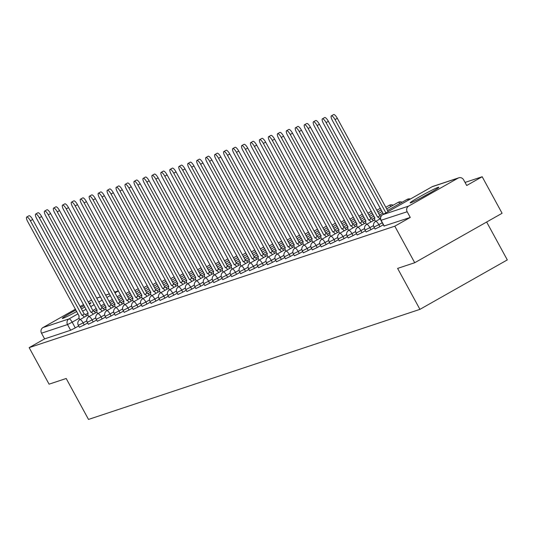<?xml version="1.0" encoding="UTF-8"?>
<svg xmlns="http://www.w3.org/2000/svg" width="534" height="534" viewBox="0 0 534 534"><rect width="100%" height="100%" fill="white"/><g stroke="black" fill="none" stroke-linecap="round" stroke-linejoin="round"><path stroke-width="0.8" d="M375.228 228.946L379.934 226.696L378.833 224.674L374.007 227.063L375.108 229.079M366.264 231.916L370.97 229.673L369.868 227.651L365.042 230.041L366.144 232.056M357.306 234.893L362.012 232.65L360.911 230.628L356.085 233.018L357.186 235.033M348.348 237.87L353.054 235.621L351.953 233.605L347.127 235.988L348.228 238.01M339.384 240.847L344.09 238.598L342.988 236.582L338.162 238.965L339.264 240.988M330.426 243.824L335.132 241.575L334.03 239.559L329.204 241.942L330.306 243.965M321.468 246.801L326.167 244.552L325.066 242.529L320.24 244.919L321.341 246.942M312.503 249.778L317.209 247.529L316.108 245.506L311.282 247.896L312.383 249.912M303.546 252.749L308.252 250.506L307.15 248.484L302.324 250.873L303.425 252.889M294.588 255.726L299.287 253.483L298.186 251.461L293.36 253.85L294.461 255.866M285.623 258.703L290.329 256.453L289.228 254.438L284.402 256.821L285.503 258.843M276.665 261.68L281.371 259.431L280.27 257.415L275.444 259.798L276.545 261.82M267.701 264.657L272.407 262.408L271.305 260.392L266.479 262.775L267.581 264.797M258.743 267.634L263.449 265.385L262.348 263.362L257.522 265.752L258.623 267.774M249.785 270.611L254.484 268.362L253.39 266.339L248.564 268.729L249.658 270.745M240.821 273.582L245.527 271.339L244.425 269.316L239.599 271.706L240.701 273.722M231.863 276.559L236.569 274.316L235.467 272.293L230.641 274.683L231.743 276.699M222.905 279.536L227.604 277.286L226.503 275.27L221.677 277.653L222.778 279.676M213.94 282.513L218.646 280.263L217.545 278.247L212.719 280.63L213.82 282.653M204.983 285.49L209.688 283.24L208.587 281.224L203.761 283.607L204.862 285.63M196.018 288.467L200.724 286.217L199.623 284.195L194.797 286.584L195.898 288.607M187.06 291.444L191.766 289.194L190.665 287.172L185.839 289.562L186.94 291.577M178.102 294.414L182.802 292.171L181.707 290.149L176.881 292.539L177.982 294.554M169.138 297.391L173.844 295.148L172.742 293.126L167.916 295.516L169.018 297.531M160.18 300.368L164.886 298.119L163.784 296.103L158.958 298.486L160.06 300.508M151.222 303.345L155.921 301.096L154.82 299.08L149.994 301.463L151.095 303.486M142.258 306.322L146.963 304.073L145.862 302.057L141.036 304.44L142.137 306.463M133.3 309.299L138.006 307.05L136.904 305.027L132.078 307.417L133.18 309.433M124.335 312.277L129.041 310.027L127.94 308.005L123.114 310.394L124.215 312.41M115.377 315.247L120.083 313.004L118.982 310.982L114.156 313.371L115.257 315.387M106.42 318.224L111.125 315.981L110.024 313.959L105.198 316.342L106.299 318.364M97.455 321.201L102.161 318.952L101.059 316.936L96.233 319.319L97.335 321.341M88.497 324.178L93.203 321.929L92.102 319.913L87.276 322.296L88.377 324.318M79.539 327.155L84.239 324.906L83.137 322.89L78.311 325.273L79.412 327.295M89.385 304.126A16.334 0.874 -28.6 0 0 90.98 302.771A16.334 0.874 -28.6 0 0 90.266 302.878A16.334 0.874 -28.6 0 0 88.978 303.379M84.132 305.668A16.334 0.874 -28.6 0 0 80.621 307.471M75.908 309.994A16.334 0.874 -28.6 0 0 62.298 318.411A16.334 0.874 -28.6 0 0 63.005 318.304A16.334 0.874 -28.6 0 0 76.742 311.529M438.114 187.341A16.334 0.874 -28.6 0 0 422.007 195.424A16.334 0.874 -28.6 0 0 410.139 202.88A16.334 0.874 -28.6 0 0 410.853 202.773A16.334 0.874 -28.6 0 0 426.953 194.696A16.334 0.874 -28.6 0 0 438.821 187.24A16.334 0.874 -28.6 0 0 438.114 187.341M414.724 262.728L397.61 268.408L419.931 309.353L88.51 419.43L66.189 378.486L49.075 384.173L29.156 347.634L394.806 226.189L414.724 262.728L502.094 213.273L482.175 176.741L465.041 182.428M486.648 222.017L507.3 259.904L419.931 309.353M81.422 308.932A16.334 0.874 -28.6 0 0 84.833 306.957M482.175 176.741L466.709 185.492L463.605 179.798A4.185 4.012 71.6 0 0 458.112 178.109L408.657 206.097A4.185 4.012 71.6 0 0 407.168 211.744L381.089 220.275M394.806 226.189L410.266 217.438L407.168 211.744M78.685 325.954L75.281 327.883L72.177 322.189L67.531 324.552L41.512 333.189A4.185 4.012 -108.4 0 1 43.007 327.542L75.461 309.173M80.113 306.543L83.544 304.6M88.203 301.964L91.634 300.021M41.512 333.189L44.616 338.883L29.156 347.634M383.339 224.767L379.934 226.696M374.374 227.744L370.97 229.673M365.416 230.721L362.012 232.65M356.458 233.698L353.054 235.621M347.494 236.675L344.09 238.598M338.536 239.646L335.132 241.575M329.578 242.623L326.167 244.552M320.614 245.6L317.209 247.529M311.656 248.577L308.252 250.506M302.691 251.554L299.287 253.483M293.733 254.531L290.329 256.453M284.776 257.508L281.371 259.431M275.811 260.479L272.407 262.408M266.853 263.456L263.449 265.385M257.895 266.433L254.484 268.362M248.931 269.41L245.527 271.339M239.973 272.387L236.569 274.316M231.008 275.364L227.604 277.286M222.051 278.341L218.646 280.263M213.093 281.311L209.688 283.24M204.128 284.288L200.724 286.217M195.17 287.265L191.766 289.194M186.212 290.242L182.802 292.171M177.248 293.219L173.844 295.148M168.29 296.196L164.886 298.119M159.332 299.173L155.921 301.096M150.368 302.144L146.963 304.073M141.41 305.121L138.006 307.05M132.445 308.098L129.041 310.027M123.487 311.075L120.083 313.004M114.53 314.052L111.125 315.981M105.565 317.029L102.161 318.952M96.607 320.006L93.203 321.929M87.649 322.977L84.239 324.906M410.266 217.438L384.186 225.969M44.616 338.883L70.635 330.239L75.281 327.883M84.279 317.163A4.185 1.188 -119.5 0 0 82.029 315.32L84.305 314.032A4.185 1.188 60.5 0 1 86.548 315.874M81.942 315.347L30.391 220.796A4.819 1.368 -119.5 0 0 26.7 217.044L28.97 215.756A4.819 1.368 60.5 0 1 32.667 219.507L84.218 314.065M26.7 217.044A4.819 1.368 -119.5 0 0 27.755 221.67L79.219 316.255A4.185 1.188 -119.5 0 0 79.159 316.282A4.185 1.188 -119.5 0 0 79.766 319.719M93.236 314.186A4.185 1.188 -119.5 0 0 90.994 312.343L93.263 311.055A4.185 1.188 60.5 0 1 95.513 312.897M90.907 312.37L39.356 217.819A4.819 1.368 -119.5 0 0 35.658 214.067L37.934 212.779A4.819 1.368 60.5 0 1 41.625 216.53L93.176 311.088M35.658 214.067A4.819 1.368 -119.5 0 0 36.712 218.7L88.177 313.278A4.185 1.188 -119.5 0 0 88.117 313.304A4.185 1.188 -119.5 0 0 88.724 316.742M102.201 311.209A4.185 1.188 -119.5 0 0 99.951 309.366L102.221 308.085A4.185 1.188 60.5 0 1 104.47 309.927M99.865 309.393L48.314 214.842A4.819 1.368 -119.5 0 0 44.622 211.09L46.892 209.802A4.819 1.368 60.5 0 1 50.583 213.56L102.141 308.111M44.622 211.09A4.819 1.368 -119.5 0 0 45.67 215.723L97.135 310.301A4.185 1.188 -119.5 0 0 97.075 310.327A4.185 1.188 -119.5 0 0 97.689 313.765M76.709 311.469A16.227 0.868 -28.6 0 0 73.025 313.511M428.895 193.608A16.227 0.868 -28.6 0 0 428.195 193.976A16.227 0.868 -28.6 0 0 420.872 197.981M111.159 308.231A4.185 1.188 -119.5 0 0 108.909 306.389L111.185 305.108A4.185 1.188 60.5 0 1 113.428 306.95M108.829 306.423L57.271 211.864A4.819 1.368 -119.5 0 0 53.58 208.113L55.85 206.832A4.819 1.368 60.5 0 1 59.548 210.583L111.099 305.134M53.58 208.113A4.819 1.368 -119.5 0 0 54.635 212.746L106.099 307.324A4.185 1.188 -119.5 0 0 106.039 307.35A4.185 1.188 -119.5 0 0 106.646 310.795M120.117 305.254A4.185 1.188 -119.5 0 0 117.874 303.412L120.143 302.131A4.185 1.188 60.5 0 1 122.393 303.973M117.787 303.445L66.236 208.894A4.819 1.368 -119.5 0 0 62.538 205.136L64.814 203.854A4.819 1.368 60.5 0 1 68.506 207.606L120.057 302.157M62.538 205.136A4.819 1.368 -119.5 0 0 63.593 209.769L115.057 304.347A4.185 1.188 -119.5 0 0 114.997 304.38A4.185 1.188 -119.5 0 0 115.611 307.818M129.081 302.284A4.185 1.188 -119.5 0 0 126.832 300.442L129.108 299.153A4.185 1.188 60.5 0 1 131.351 300.996M126.745 300.468L75.194 205.917A4.819 1.368 -119.5 0 0 71.503 202.159L73.772 200.877A4.819 1.368 60.5 0 1 77.47 204.629L129.021 299.18M71.503 202.159A4.819 1.368 -119.5 0 0 72.551 206.792L124.022 301.376A4.185 1.188 -119.5 0 0 123.955 301.403A4.185 1.188 -119.5 0 0 124.569 304.841M138.039 299.307A4.185 1.188 -119.5 0 0 135.796 297.465L138.066 296.176A4.185 1.188 60.5 0 1 140.308 298.019M135.709 297.491L84.158 202.94A4.819 1.368 -119.5 0 0 80.46 199.189L82.737 197.9A4.819 1.368 60.5 0 1 86.428 201.652L137.979 296.203M80.46 199.189A4.819 1.368 -119.5 0 0 81.515 203.814L132.979 298.399A4.185 1.188 -119.5 0 0 132.919 298.426A4.185 1.188 -119.5 0 0 133.527 301.864M146.997 296.33A4.185 1.188 -119.5 0 0 144.754 294.488L147.024 293.199A4.185 1.188 60.5 0 1 149.273 295.042M144.667 294.514L93.116 199.963A4.819 1.368 -119.5 0 0 89.425 196.212L91.694 194.923A4.819 1.368 60.5 0 1 95.386 198.675L146.937 293.233M89.425 196.212A4.819 1.368 -119.5 0 0 90.473 200.837L141.937 295.422A4.185 1.188 -119.5 0 0 141.877 295.449A4.185 1.188 -119.5 0 0 142.491 298.886M155.961 293.353A4.185 1.188 -119.5 0 0 153.712 291.511L155.988 290.222A4.185 1.188 60.5 0 1 158.231 292.065M153.625 291.537L102.074 196.986A4.819 1.368 -119.5 0 0 98.383 193.235L100.652 191.946A4.819 1.368 60.5 0 1 104.35 195.704L155.901 290.256M98.383 193.235A4.819 1.368 -119.5 0 0 99.431 197.867L150.902 292.445A4.185 1.188 -119.5 0 0 150.842 292.472A4.185 1.188 -119.5 0 0 151.449 295.909M164.919 290.376A4.185 1.188 -119.5 0 0 162.676 288.534L164.946 287.252A4.185 1.188 60.5 0 1 167.195 289.094M162.59 288.56L111.039 194.009A4.819 1.368 -119.5 0 0 107.341 190.258L109.617 188.969A4.819 1.368 60.5 0 1 113.308 192.727L164.859 287.279M107.341 190.258A4.819 1.368 -119.5 0 0 108.395 194.89L159.86 289.468A4.185 1.188 -119.5 0 0 159.799 289.495A4.185 1.188 -119.5 0 0 160.407 292.932M173.884 287.399A4.185 1.188 -119.5 0 0 171.634 285.557L173.904 284.275A4.185 1.188 60.5 0 1 176.153 286.117M171.547 285.59L119.996 191.032A4.819 1.368 -119.5 0 0 116.305 187.28L118.575 185.999A4.819 1.368 60.5 0 1 122.266 189.75L173.817 284.302M116.305 187.28A4.819 1.368 -119.5 0 0 117.353 191.913L168.817 286.491A4.185 1.188 -119.5 0 0 168.757 286.518A4.185 1.188 -119.5 0 0 169.371 289.962M182.842 284.422A4.185 1.188 -119.5 0 0 180.592 282.579L182.868 281.298A4.185 1.188 60.5 0 1 185.111 283.14M180.512 282.613L128.954 188.061A4.819 1.368 -119.5 0 0 125.263 184.303L127.533 183.022A4.819 1.368 60.5 0 1 131.231 186.773L182.782 281.325M125.263 184.303A4.819 1.368 -119.5 0 0 126.318 188.936L177.782 283.521A4.185 1.188 -119.5 0 0 177.722 283.547A4.185 1.188 -119.5 0 0 178.329 286.985M191.799 281.451A4.185 1.188 -119.5 0 0 189.557 279.609L191.826 278.321A4.185 1.188 60.5 0 1 194.076 280.163M189.47 279.636L137.919 185.084A4.819 1.368 -119.5 0 0 134.221 181.326L136.497 180.045A4.819 1.368 60.5 0 1 140.188 183.796L191.739 278.347M134.221 181.326A4.819 1.368 -119.5 0 0 135.276 185.959L186.74 280.544A4.185 1.188 -119.5 0 0 186.68 280.57A4.185 1.188 -119.5 0 0 187.294 284.008M200.764 278.474A4.185 1.188 -119.5 0 0 198.514 276.632L200.784 275.344A4.185 1.188 60.5 0 1 203.033 277.186M198.428 276.659L146.877 182.107A4.819 1.368 -119.5 0 0 143.185 178.356L145.455 177.068A4.819 1.368 60.5 0 1 149.146 180.819L200.704 275.37M143.185 178.356A4.819 1.368 -119.5 0 0 144.233 182.982L195.704 277.567A4.185 1.188 -119.5 0 0 195.638 277.593A4.185 1.188 -119.5 0 0 196.252 281.031M209.722 275.497A4.185 1.188 -119.5 0 0 207.479 273.655L209.749 272.367A4.185 1.188 60.5 0 1 211.991 274.209M207.392 273.682L155.841 179.13A4.819 1.368 -119.5 0 0 152.143 175.379L154.419 174.091A4.819 1.368 60.5 0 1 158.111 177.842L209.662 272.4M152.143 175.379A4.819 1.368 -119.5 0 0 153.198 180.005L204.662 274.589A4.185 1.188 -119.5 0 0 204.602 274.616A4.185 1.188 -119.5 0 0 205.21 278.054M218.68 272.52A4.185 1.188 -119.5 0 0 216.437 270.678L218.706 269.39A4.185 1.188 60.5 0 1 220.956 271.232M216.35 270.705L164.799 176.153A4.819 1.368 -119.5 0 0 161.108 172.402L163.377 171.114A4.819 1.368 60.5 0 1 167.069 174.872L218.62 269.423M161.108 172.402A4.819 1.368 -119.5 0 0 162.156 177.034L213.62 271.612A4.185 1.188 -119.5 0 0 213.56 271.639A4.185 1.188 -119.5 0 0 214.174 275.077M227.644 269.543A4.185 1.188 -119.5 0 0 225.395 267.701L227.671 266.419A4.185 1.188 60.5 0 1 229.914 268.262M225.308 267.728L173.757 173.176A4.819 1.368 -119.5 0 0 170.066 169.425L172.335 168.137A4.819 1.368 60.5 0 1 176.033 171.895L227.584 266.446M170.066 169.425A4.819 1.368 -119.5 0 0 171.114 174.057L222.585 268.635A4.185 1.188 -119.5 0 0 222.524 268.662A4.185 1.188 -119.5 0 0 223.132 272.1M236.602 266.566A4.185 1.188 -119.5 0 0 234.359 264.724L236.629 263.442A4.185 1.188 60.5 0 1 238.872 265.285M234.272 264.757L182.721 170.199A4.819 1.368 -119.5 0 0 179.023 166.448L181.3 165.166A4.819 1.368 60.5 0 1 184.991 168.918L236.542 263.469M179.023 166.448A4.819 1.368 -119.5 0 0 180.078 171.08L231.542 265.658A4.185 1.188 -119.5 0 0 231.482 265.685A4.185 1.188 -119.5 0 0 232.09 269.129M245.567 263.589A4.185 1.188 -119.5 0 0 243.317 261.747L245.587 260.465A4.185 1.188 60.5 0 1 247.836 262.307M243.23 261.78L191.679 167.229A4.819 1.368 -119.5 0 0 187.988 163.471L190.258 162.189A4.819 1.368 60.5 0 1 193.949 165.94L245.5 260.492M187.988 163.471A4.819 1.368 -119.5 0 0 189.036 168.103L240.5 262.688A4.185 1.188 -119.5 0 0 240.44 262.715A4.185 1.188 -119.5 0 0 241.054 266.152M254.524 260.619A4.185 1.188 -119.5 0 0 252.275 258.776L254.551 257.488A4.185 1.188 60.5 0 1 256.794 259.33M252.188 258.803L200.637 164.252A4.819 1.368 -119.5 0 0 196.946 160.494L199.215 159.212A4.819 1.368 60.5 0 1 202.913 162.963L254.464 257.515M196.946 160.494A4.819 1.368 -119.5 0 0 198.001 165.126L249.465 259.711A4.185 1.188 -119.5 0 0 249.405 259.738A4.185 1.188 -119.5 0 0 250.012 263.175M263.482 257.642A4.185 1.188 -119.5 0 0 261.239 255.799L263.509 254.511A4.185 1.188 60.5 0 1 265.758 256.353M261.153 255.826L209.602 161.275A4.819 1.368 -119.5 0 0 205.904 157.523L208.18 156.235A4.819 1.368 60.5 0 1 211.871 159.986L263.422 254.538M205.904 157.523A4.819 1.368 -119.5 0 0 206.958 162.149L258.423 256.734A4.185 1.188 -119.5 0 0 258.363 256.761A4.185 1.188 -119.5 0 0 258.977 260.198M272.447 254.665A4.185 1.188 -119.5 0 0 270.197 252.822L272.467 251.534A4.185 1.188 60.5 0 1 274.716 253.376M270.111 252.849L218.56 158.298A4.819 1.368 -119.5 0 0 214.868 154.546L217.138 153.258A4.819 1.368 60.5 0 1 220.829 157.009L272.387 251.567M214.868 154.546A4.819 1.368 -119.5 0 0 215.916 159.172L267.38 253.757A4.185 1.188 -119.5 0 0 267.32 253.783A4.185 1.188 -119.5 0 0 267.934 257.221M281.405 251.688A4.185 1.188 -119.5 0 0 279.162 249.845L281.431 248.557A4.185 1.188 60.5 0 1 283.674 250.399M279.075 249.872L227.517 155.321A4.819 1.368 -119.5 0 0 223.826 151.569L226.096 150.281A4.819 1.368 60.5 0 1 229.794 154.039L281.345 248.59M223.826 151.569A4.819 1.368 -119.5 0 0 224.881 156.202L276.345 250.78A4.185 1.188 -119.5 0 0 276.285 250.806A4.185 1.188 -119.5 0 0 276.892 254.244M290.363 248.71A4.185 1.188 -119.5 0 0 288.12 246.868L290.389 245.587A4.185 1.188 60.5 0 1 292.639 247.429M288.033 246.895L236.482 152.344A4.819 1.368 -119.5 0 0 232.791 148.592L235.06 147.304A4.819 1.368 60.5 0 1 238.751 151.062L290.302 245.613M232.791 148.592A4.819 1.368 -119.5 0 0 233.839 153.225L285.303 247.803A4.185 1.188 -119.5 0 0 285.243 247.829A4.185 1.188 -119.5 0 0 285.857 251.267M299.327 245.733A4.185 1.188 -119.5 0 0 297.078 243.891L299.354 242.61A4.185 1.188 60.5 0 1 301.597 244.452M296.991 243.925L245.44 149.366A4.819 1.368 -119.5 0 0 241.748 145.615L244.018 144.334A4.819 1.368 60.5 0 1 247.716 148.085L299.267 242.636M241.748 145.615A4.819 1.368 -119.5 0 0 242.796 150.248L294.267 244.826A4.185 1.188 -119.5 0 0 294.201 244.852A4.185 1.188 -119.5 0 0 294.815 248.297M308.285 242.763A4.185 1.188 -119.5 0 0 306.042 240.914L308.312 239.632A4.185 1.188 60.5 0 1 310.554 241.475M305.955 240.947L254.404 146.396A4.819 1.368 -119.5 0 0 250.706 142.638L252.982 141.356A4.819 1.368 60.5 0 1 256.674 145.108L308.225 239.659M250.706 142.638A4.819 1.368 -119.5 0 0 251.761 147.271L303.225 241.855A4.185 1.188 -119.5 0 0 303.165 241.882A4.185 1.188 -119.5 0 0 303.773 245.32M317.243 239.786A4.185 1.188 -119.5 0 0 315 237.944L317.269 236.655A4.185 1.188 60.5 0 1 319.519 238.498M314.913 237.97L263.362 143.419A4.819 1.368 -119.5 0 0 259.671 139.668L261.94 138.379A4.819 1.368 60.5 0 1 265.632 142.131L317.183 236.682M259.671 139.668A4.819 1.368 -119.5 0 0 260.719 144.293L312.183 238.878A4.185 1.188 -119.5 0 0 312.123 238.905A4.185 1.188 -119.5 0 0 312.737 242.343M326.207 236.809A4.185 1.188 -119.5 0 0 323.958 234.967L326.234 233.678A4.185 1.188 60.5 0 1 328.477 235.521M323.871 234.993L272.32 140.442A4.819 1.368 -119.5 0 0 268.629 136.691L270.898 135.402A4.819 1.368 60.5 0 1 274.596 139.154L326.147 233.705M268.629 136.691A4.819 1.368 -119.5 0 0 269.683 141.316L321.148 235.901A4.185 1.188 -119.5 0 0 321.088 235.928A4.185 1.188 -119.5 0 0 321.695 239.365M335.165 233.832A4.185 1.188 -119.5 0 0 332.922 231.99L335.192 230.701A4.185 1.188 60.5 0 1 337.441 232.544M332.836 232.016L281.284 137.465A4.819 1.368 -119.5 0 0 277.587 133.714L279.863 132.425A4.819 1.368 60.5 0 1 283.554 136.177L335.105 230.735M277.587 133.714A4.819 1.368 -119.5 0 0 278.641 138.346L330.105 232.924A4.185 1.188 -119.5 0 0 330.045 232.951A4.185 1.188 -119.5 0 0 330.653 236.388M344.13 230.855A4.185 1.188 -119.5 0 0 341.88 229.013L344.15 227.724A4.185 1.188 60.5 0 1 346.399 229.567M341.793 229.039L290.242 134.488A4.819 1.368 -119.5 0 0 286.551 130.737L288.821 129.448A4.819 1.368 60.5 0 1 292.512 133.206L344.07 227.758M286.551 130.737A4.819 1.368 -119.5 0 0 287.599 135.369L339.063 229.947A4.185 1.188 -119.5 0 0 339.003 229.974A4.185 1.188 -119.5 0 0 339.617 233.411M353.087 227.878A4.185 1.188 -119.5 0 0 350.838 226.036L353.114 224.754A4.185 1.188 60.5 0 1 355.357 226.596M350.758 226.069L299.2 131.511A4.819 1.368 -119.5 0 0 295.509 127.76L297.778 126.471A4.819 1.368 60.5 0 1 301.476 130.229L353.027 224.781M295.509 127.76A4.819 1.368 -119.5 0 0 296.564 132.392L348.028 226.97A4.185 1.188 -119.5 0 0 347.968 226.997A4.185 1.188 -119.5 0 0 348.575 230.434M362.045 224.901A4.185 1.188 -119.5 0 0 359.803 223.058L362.072 221.777A4.185 1.188 60.5 0 1 364.321 223.619M359.716 223.092L308.165 128.534A4.819 1.368 -119.5 0 0 304.467 124.782L306.743 123.501A4.819 1.368 60.5 0 1 310.434 127.252L361.985 221.804M304.467 124.782A4.819 1.368 -119.5 0 0 305.521 129.415L356.986 223.993A4.185 1.188 -119.5 0 0 356.926 224.02A4.185 1.188 -119.5 0 0 357.54 227.464M371.01 221.93A4.185 1.188 -119.5 0 0 368.76 220.088L371.037 218.8A4.185 1.188 60.5 0 1 373.279 220.642M368.674 220.115L317.123 125.563A4.819 1.368 -119.5 0 0 313.431 121.805L315.701 120.524A4.819 1.368 60.5 0 1 319.399 124.275L370.95 218.827M313.431 121.805A4.819 1.368 -119.5 0 0 314.479 126.438L365.95 221.023A4.185 1.188 -119.5 0 0 365.883 221.049A4.185 1.188 -119.5 0 0 366.498 224.487M379.968 218.953A4.185 1.188 -119.5 0 0 377.725 217.111L379.994 215.823A4.185 1.188 60.5 0 1 381.029 216.283M377.638 217.138L326.087 122.586A4.819 1.368 -119.5 0 0 322.389 118.835L324.665 117.547A4.819 1.368 60.5 0 1 328.357 121.298L379.908 215.849M322.389 118.835A4.819 1.368 -119.5 0 0 323.444 123.461L374.908 218.046A4.185 1.188 -119.5 0 0 374.848 218.072A4.185 1.188 -119.5 0 0 375.455 221.51M385.902 212.886L335.045 119.609A4.819 1.368 -119.5 0 0 331.354 115.858L333.623 114.57A4.819 1.368 60.5 0 1 337.314 118.321L388.171 211.597M331.354 115.858A4.819 1.368 -119.5 0 0 332.402 120.484L383.512 214.234M458.112 178.109L432.093 186.746L382.638 214.735L408.657 206.097M120.544 294.815L117.113 296.757M112.46 299.394L109.029 301.336M104.37 303.973L100.939 305.915M96.28 308.545L92.849 310.488M88.197 313.124L85.507 314.646M79.165 318.237L72.177 322.189A4.185 1.188 60.5 0 0 69.026 318.898L77.997 313.825M82.65 311.188L86.081 309.246M90.74 306.609L94.171 304.667M98.823 302.037L102.254 300.095M106.913 297.458L110.344 295.516M114.997 292.879L118.428 290.937L114.623 292.191M109.463 293.907L105.665 295.168M100.505 296.884L96.701 298.146M43.007 327.542L69.026 318.898A4.185 4.012 71.6 0 0 67.531 324.552L70.635 330.239M382.237 222.751L378.833 224.674A4.185 1.188 -119.5 0 0 375.682 221.383A4.185 1.188 60.5 0 0 375.622 221.41A4.185 4.185 0 0 0 374.007 227.063M373.526 225.582L369.868 227.651A4.185 1.188 -119.5 0 0 366.718 224.36A4.185 1.188 60.5 0 0 366.658 224.387A4.185 4.185 0 0 0 365.042 230.041M364.568 228.559L360.911 230.628A4.185 1.188 -119.5 0 0 357.76 227.337A4.185 1.188 60.5 0 0 357.7 227.364A4.185 4.185 0 0 0 356.085 233.018M355.604 231.536L351.953 233.605A4.185 1.188 -119.5 0 0 348.802 230.314A4.185 1.188 60.5 0 0 348.735 230.341A4.185 4.185 0 0 0 347.127 235.988M346.646 234.513L342.988 236.582A4.185 1.188 -119.5 0 0 339.838 233.291A4.185 1.188 60.5 0 0 339.778 233.318A4.185 4.185 0 0 0 338.162 238.965M337.688 237.49L334.03 239.559A4.185 1.188 -119.5 0 0 330.88 236.268A4.185 1.188 60.5 0 0 330.82 236.295A4.185 4.185 0 0 0 329.204 241.942M328.724 240.46L325.066 242.529A4.185 1.188 -119.5 0 0 321.915 239.245A4.185 1.188 60.5 0 0 321.855 239.272A4.185 4.185 0 0 0 320.24 244.919M319.766 243.437L316.108 245.506A4.185 1.188 -119.5 0 0 312.957 242.216A4.185 1.188 60.5 0 0 312.897 242.242A4.185 4.185 0 0 0 311.282 247.896M310.801 246.414L307.15 248.484A4.185 1.188 -119.5 0 0 304 245.193A4.185 1.188 60.5 0 0 303.939 245.219A4.185 4.185 0 0 0 302.324 250.873M301.844 249.391L298.186 251.461A4.185 1.188 -119.5 0 0 295.035 248.17A4.185 1.188 60.5 0 0 294.975 248.197A4.185 4.185 0 0 0 293.36 253.85M292.886 252.368L289.228 254.438A4.185 1.188 -119.5 0 0 286.077 251.147A4.185 1.188 60.5 0 0 286.017 251.174A4.185 4.185 0 0 0 284.402 256.821M283.921 255.345L280.27 257.415A4.185 1.188 -119.5 0 0 277.119 254.124A4.185 1.188 60.5 0 0 277.053 254.151A4.185 4.185 0 0 0 275.444 259.798M274.963 258.322L271.305 260.392A4.185 1.188 -119.5 0 0 268.155 257.101A4.185 1.188 60.5 0 0 268.095 257.128A4.185 4.185 0 0 0 266.479 262.775M266.005 261.293L262.348 263.362A4.185 1.188 -119.5 0 0 259.197 260.078A4.185 1.188 60.5 0 0 259.137 260.105A4.185 4.185 0 0 0 257.522 265.752M257.041 264.27L253.39 266.339A4.185 1.188 -119.5 0 0 250.232 263.048A4.185 1.188 60.5 0 0 250.172 263.075A4.185 4.185 0 0 0 248.564 268.729M248.083 267.247L244.425 269.316A4.185 1.188 -119.5 0 0 241.275 266.025A4.185 1.188 60.5 0 0 241.214 266.052A4.185 4.185 0 0 0 239.599 271.706M239.125 270.224L235.467 272.293A4.185 1.188 -119.5 0 0 232.317 269.002A4.185 1.188 60.5 0 0 232.257 269.029A4.185 4.185 0 0 0 230.641 274.683M230.161 273.201L226.503 275.27A4.185 1.188 -119.5 0 0 223.352 271.98A4.185 1.188 60.5 0 0 223.292 272.006A4.185 4.185 0 0 0 221.677 277.653M221.203 276.178L217.545 278.247A4.185 1.188 -119.5 0 0 214.394 274.957A4.185 1.188 60.5 0 0 214.334 274.983A4.185 4.185 0 0 0 212.719 280.63M212.238 279.155L208.587 281.224A4.185 1.188 -119.5 0 0 205.436 277.934A4.185 1.188 60.5 0 0 205.37 277.96A4.185 4.185 0 0 0 203.761 283.607M203.28 282.126L199.623 284.195A4.185 1.188 -119.5 0 0 196.472 280.904A4.185 1.188 60.5 0 0 196.412 280.937A4.185 4.185 0 0 0 194.797 286.584M194.323 285.103L190.665 287.172A4.185 1.188 -119.5 0 0 187.514 283.881A4.185 1.188 60.5 0 0 187.454 283.908A4.185 4.185 0 0 0 185.839 289.562M185.358 288.08L181.707 290.149A4.185 1.188 -119.5 0 0 178.556 286.858A4.185 1.188 60.5 0 0 178.489 286.885A4.185 4.185 0 0 0 176.881 292.539M176.4 291.057L172.742 293.126A4.185 1.188 -119.5 0 0 169.592 289.835A4.185 1.188 60.5 0 0 169.532 289.862A4.185 4.185 0 0 0 167.916 295.516M167.442 294.034L163.784 296.103A4.185 1.188 -119.5 0 0 160.634 292.812A4.185 1.188 60.5 0 0 160.574 292.839A4.185 4.185 0 0 0 158.958 298.486M158.478 297.011L154.82 299.08A4.185 1.188 -119.5 0 0 151.669 295.789A4.185 1.188 60.5 0 0 151.609 295.816A4.185 4.185 0 0 0 149.994 301.463M149.52 299.988L145.862 302.057A4.185 1.188 -119.5 0 0 142.712 298.766A4.185 1.188 60.5 0 0 142.651 298.793A4.185 4.185 0 0 0 141.036 304.44M140.555 302.958L136.904 305.027A4.185 1.188 -119.5 0 0 133.754 301.737A4.185 1.188 60.5 0 0 133.694 301.77A4.185 4.185 0 0 0 132.078 307.417M131.598 305.935L127.94 308.005A4.185 1.188 -119.5 0 0 124.789 304.714A4.185 1.188 60.5 0 0 124.729 304.74A4.185 4.185 0 0 0 123.114 310.394M122.64 308.912L118.982 310.982A4.185 1.188 -119.5 0 0 115.831 307.691A4.185 1.188 60.5 0 0 115.771 307.717A4.185 4.185 0 0 0 114.156 313.371M113.675 311.889L110.024 313.959A4.185 1.188 -119.5 0 0 106.873 310.668A4.185 1.188 60.5 0 0 106.807 310.695A4.185 4.185 0 0 0 105.198 316.342M104.717 314.866L101.059 316.936A4.185 1.188 -119.5 0 0 97.909 313.645A4.185 1.188 60.5 0 0 97.849 313.672A4.185 4.185 0 0 0 96.233 319.319M95.76 317.843L92.102 319.913A4.185 1.188 -119.5 0 0 88.951 316.622A4.185 1.188 60.5 0 0 88.891 316.649A4.185 4.185 0 0 0 87.276 322.296M86.795 320.821L83.137 322.89A4.185 1.188 -119.5 0 0 79.987 319.599A4.185 1.188 60.5 0 0 79.926 319.626A4.185 4.185 0 0 0 78.311 325.273M125.957 293.573L129.382 291.631A4.185 4.185 0 0 0 129.382 291.631A4.185 1.188 -119.5 0 0 129.382 291.631A4.185 1.188 -119.5 0 0 129.328 291.671M134.922 290.596L138.339 288.66A4.185 4.185 0 0 0 138.339 288.66A4.185 1.188 -119.5 0 0 138.339 288.66A4.185 1.188 -119.5 0 0 138.286 288.694M143.88 287.619L147.304 285.683A4.185 4.185 0 0 0 147.304 285.683A4.185 1.188 -119.5 0 0 147.304 285.683A4.185 1.188 -119.5 0 0 147.244 285.723M152.837 284.642L156.262 282.706A4.185 4.185 0 0 1 156.268 282.7A4.185 1.188 -119.5 0 0 156.262 282.706A4.185 1.188 -119.5 0 0 156.208 282.746M161.802 281.665L165.22 279.729A4.185 4.185 0 0 1 165.233 279.723A4.185 1.188 -119.5 0 0 165.22 279.729A4.185 1.188 -119.5 0 0 165.166 279.769M170.76 278.688L174.184 276.752A4.185 4.185 0 0 0 174.184 276.752A4.185 1.188 -119.5 0 0 174.184 276.752A4.185 1.188 -119.5 0 0 174.124 276.792M179.718 275.711L183.142 273.775A4.185 4.185 0 0 1 183.149 273.775A4.185 1.188 -119.5 0 0 183.142 273.775A4.185 1.188 -119.5 0 0 183.089 273.815M188.682 272.74L192.1 270.798A4.185 4.185 0 0 0 192.1 270.798A4.185 1.188 -119.5 0 0 192.1 270.798A4.185 1.188 -119.5 0 0 192.046 270.838M197.64 269.763L201.064 267.828A4.185 4.185 0 0 1 201.071 267.821A4.185 1.188 -119.5 0 0 201.064 267.828A4.185 1.188 -119.5 0 0 201.011 267.861M206.605 266.786L210.022 264.851A4.185 4.185 0 0 1 210.036 264.844A4.185 1.188 -119.5 0 0 210.022 264.851A4.185 1.188 -119.5 0 0 209.969 264.891M215.562 263.809L218.987 261.874A4.185 4.185 0 0 1 218.993 261.867A4.185 1.188 -119.5 0 0 218.987 261.874A4.185 1.188 -119.5 0 0 218.927 261.914M224.52 260.832L227.945 258.897A4.185 4.185 0 0 0 227.945 258.897A4.185 1.188 -119.5 0 0 227.945 258.897A4.185 1.188 -119.5 0 0 227.891 258.937M233.485 257.855L236.902 255.919A4.185 4.185 0 0 1 236.916 255.913A4.185 1.188 -119.5 0 0 236.902 255.919A4.185 1.188 -119.5 0 0 236.849 255.96M242.443 254.878L245.867 252.942A4.185 4.185 0 0 0 245.867 252.942A4.185 1.188 -119.5 0 0 245.867 252.942A4.185 1.188 -119.5 0 0 245.807 252.982M251.401 251.908L254.825 249.965A4.185 4.185 0 0 0 254.825 249.965A4.185 1.188 -119.5 0 0 254.825 249.965A4.185 1.188 -119.5 0 0 254.771 250.005M260.365 248.931L263.783 246.995A4.185 4.185 0 0 1 263.796 246.988A4.185 1.188 -119.5 0 0 263.783 246.995A4.185 1.188 -119.5 0 0 263.729 247.028M269.323 245.954L272.747 244.018A4.185 4.185 0 0 0 272.747 244.018A4.185 1.188 -119.5 0 0 272.747 244.018A4.185 1.188 -119.5 0 0 272.694 244.058M278.287 242.977L281.705 241.041A4.185 4.185 0 0 0 281.705 241.041A4.185 1.188 -119.5 0 0 281.705 241.041A4.185 1.188 -119.5 0 0 281.652 241.081M287.245 240L290.663 238.064A4.185 4.185 0 0 0 290.663 238.064A4.185 1.188 -119.5 0 0 290.663 238.064A4.185 1.188 -119.5 0 0 290.609 238.104M296.203 237.023L299.627 235.087A4.185 4.185 0 0 0 299.627 235.087A4.185 1.188 -119.5 0 0 299.627 235.087A4.185 1.188 -119.5 0 0 299.574 235.127M305.168 234.046L308.585 232.11A4.185 4.185 0 0 0 308.585 232.11A4.185 1.188 -119.5 0 0 308.585 232.11A4.185 1.188 -119.5 0 0 308.532 232.15M314.125 231.075L317.55 229.139A4.185 4.185 0 0 1 317.556 229.133A4.185 1.188 -119.5 0 0 317.55 229.139A4.185 1.188 -119.5 0 0 317.49 229.173M323.083 228.098L326.508 226.162A4.185 4.185 0 0 0 326.508 226.162A4.185 1.188 -119.5 0 0 326.508 226.162A4.185 1.188 -119.5 0 0 326.454 226.196M332.048 225.121L335.465 223.185A4.185 4.185 0 0 1 335.479 223.179A4.185 1.188 -119.5 0 0 335.465 223.185A4.185 1.188 -119.5 0 0 335.412 223.225M341.006 222.144L344.43 220.208A4.185 4.185 0 0 0 344.43 220.208A4.185 1.188 -119.5 0 0 344.43 220.208A4.185 1.188 -119.5 0 0 344.377 220.248M349.97 219.167L353.388 217.231A4.185 4.185 0 0 1 353.401 217.225A4.185 1.188 -119.5 0 0 353.388 217.231A4.185 1.188 -119.5 0 0 353.334 217.271M358.928 216.19L362.346 214.254A4.185 4.185 0 0 1 362.359 214.247A4.185 1.188 -119.5 0 0 362.346 214.254A4.185 1.188 -119.5 0 0 362.292 214.294M367.886 213.213L371.31 211.277A4.185 4.185 0 0 1 371.317 211.277A4.185 1.188 -119.5 0 0 371.31 211.277A4.185 1.188 -119.5 0 0 371.257 211.317M376.85 210.242L380.268 208.307A4.185 4.185 0 0 0 380.268 208.307A4.185 1.188 -119.5 0 0 380.268 208.307A4.185 1.188 -119.5 0 0 380.215 208.34M390.981 206.431A4.185 1.188 -119.5 0 0 389.293 205.303A4.185 1.188 -119.5 0 0 389.233 205.33A4.185 1.188 -119.5 0 0 389.173 205.363M399.939 203.454A4.185 1.188 -119.5 0 0 398.251 202.326A4.185 1.188 -119.5 0 0 398.19 202.353A4.185 1.188 -119.5 0 0 398.137 202.393M408.53 200.076A4.185 1.188 -119.5 0 0 407.208 199.349A4.185 1.188 -119.5 0 0 407.148 199.376A4.185 1.188 -119.5 0 0 407.095 199.416M384.246 226.082L381.142 220.388A4.185 4.012 71.6 0 1 382.638 214.735A4.185 1.188 -119.5 0 0 382.578 214.761A4.185 1.188 -119.5 0 0 382.511 214.815M384.066 226.109L380.962 220.415A4.185 4.185 0 0 1 382.578 214.761L432.026 186.773A4.185 1.188 -119.5 0 1 432.093 186.746A4.185 4.012 -108.4 0 1 432.774 186.446A4.185 4.185 0 0 0 432.026 186.773A4.185 1.188 -119.5 0 0 431.973 186.813M82.029 315.32L84.305 314.032M30.391 220.796L32.667 219.507M90.994 312.343L93.263 311.055M39.356 217.819L41.625 216.53M99.951 309.366L102.221 308.085M48.314 214.842L50.583 213.56M108.909 306.389L111.185 305.108M57.271 211.864L59.548 210.583M117.874 303.412L120.143 302.131M66.236 208.894L68.506 207.606M126.832 300.442L129.108 299.153M75.194 205.917L77.47 204.629M135.796 297.465L138.066 296.176M84.158 202.94L86.428 201.652M144.754 294.488L147.024 293.199M93.116 199.963L95.386 198.675M153.712 291.511L155.988 290.222M102.074 196.986L104.35 195.704M162.676 288.534L164.946 287.252M111.039 194.009L113.308 192.727M171.634 285.557L173.904 284.275M119.996 191.032L122.266 189.75M180.592 282.579L182.868 281.298M128.954 188.061L131.231 186.773M189.557 279.609L191.826 278.321M137.919 185.084L140.188 183.796M198.514 276.632L200.784 275.344M146.877 182.107L149.146 180.819M207.479 273.655L209.749 272.367M155.841 179.13L158.111 177.842M216.437 270.678L218.706 269.39M164.799 176.153L167.069 174.872M225.395 267.701L227.671 266.419M173.757 173.176L176.033 171.895M234.359 264.724L236.629 263.442M182.721 170.199L184.991 168.918M243.317 261.747L245.587 260.465M191.679 167.229L193.949 165.94M252.275 258.776L254.551 257.488M200.637 164.252L202.913 162.963M261.239 255.799L263.509 254.511M209.602 161.275L211.871 159.986M270.197 252.822L272.467 251.534M218.56 158.298L220.829 157.009M279.162 249.845L281.431 248.557M227.517 155.321L229.794 154.039M288.12 246.868L290.389 245.587M236.482 152.344L238.751 151.062M297.078 243.891L299.354 242.61M245.44 149.366L247.716 148.085M306.042 240.914L308.312 239.632M254.404 146.396L256.674 145.108M315 237.944L317.269 236.655M263.362 143.419L265.632 142.131M323.958 234.967L326.234 233.678M272.32 140.442L274.596 139.154M332.922 231.99L335.192 230.701M281.284 137.465L283.554 136.177M341.88 229.013L344.15 227.724M290.242 134.488L292.512 133.206M350.838 226.036L353.114 224.754M299.2 131.511L301.476 130.229M359.803 223.058L362.072 221.777M308.165 128.534L310.434 127.252M368.76 220.088L371.037 218.8M317.123 125.563L319.399 124.275M377.725 217.111L379.994 215.823M326.087 122.586L328.357 121.298M335.045 119.609L337.314 118.321M79.926 319.626L88.05 315.027M94.278 311.502L97.041 309.94M101.7 307.304L105.131 305.361M109.784 302.725L113.215 300.782M117.874 298.146L121.305 296.203M88.891 316.649L97.014 312.05M103.242 308.525L105.999 306.963M110.658 304.327L114.089 302.384M118.742 299.748L122.173 297.805M126.832 295.168L130.263 293.233M97.849 313.672L105.972 309.073M112.2 305.548L114.964 303.986M119.616 301.35L123.047 299.407M127.706 296.771L131.137 294.828M135.79 292.198L139.22 290.256M106.807 310.695L114.93 306.095M121.165 302.571L123.921 301.009M128.581 298.373L132.011 296.43M136.664 293.793L140.095 291.858M144.754 289.221L148.185 287.279M115.771 307.717L123.895 303.118M130.122 299.594L132.879 298.032M137.538 295.395L140.969 293.453M145.628 290.823L149.059 288.881M153.712 286.244L157.143 284.302M124.729 304.74L132.853 300.148M139.08 296.617L141.844 295.055M146.496 292.425L149.927 290.483M154.586 287.846L158.017 285.904M162.676 283.267L166.107 281.325M133.694 301.77L141.81 297.171M148.045 293.647L150.802 292.085M155.461 289.448L158.892 287.506M163.544 284.869L166.975 282.927M171.634 280.29L175.065 278.347M142.651 298.793L150.775 294.194M157.003 290.67L159.766 289.108M164.419 286.471L167.85 284.529M172.509 281.892L175.94 279.95M180.592 277.313L184.023 275.37M151.609 295.816L159.733 291.217M165.961 287.692L168.724 286.131M173.376 283.494L176.807 281.551M181.467 278.915L184.898 276.972M189.557 274.336L192.988 272.4M160.574 292.839L168.697 288.24M174.925 284.715L177.682 283.154M182.341 280.517L185.772 278.574M190.424 275.938L193.855 273.995M198.514 271.365L201.945 269.423M169.532 289.862L177.655 285.263M183.883 281.738L186.646 280.176M191.299 277.54L194.73 275.597M199.389 272.967L202.82 271.025M207.472 268.388L210.903 266.446M178.489 286.885L186.613 282.286M192.847 278.761L195.604 277.199M200.263 274.563L203.694 272.62M208.347 269.99L211.778 268.048M216.437 265.411L219.868 263.469M187.454 283.908L195.577 279.315M201.805 275.784L204.562 274.222M209.221 271.592L212.652 269.65M217.311 267.013L220.742 265.071M225.395 262.434L228.826 260.492M196.412 280.937L204.535 276.338M210.763 272.814L213.527 271.252M218.179 268.615L221.61 266.673M226.269 264.036L229.7 262.094M234.353 259.457L237.784 257.515M205.37 277.96L213.493 273.361M219.728 269.837L222.484 268.275M227.144 265.638L230.575 263.696M235.227 261.059L238.658 259.117M243.317 256.48L246.748 254.538M214.334 274.983L222.458 270.384M228.686 266.86L231.449 265.298M236.101 262.661L239.532 260.719M244.192 258.082L247.622 256.14M252.275 253.503L255.706 251.567M223.292 272.006L231.416 267.407M237.643 263.883L240.407 262.321M245.059 259.684L248.49 257.742M253.149 255.105L256.58 253.163M261.239 250.533L264.67 248.59M232.257 269.029L240.38 264.43M246.608 260.906L249.365 259.344M254.024 256.707L257.455 254.765M262.107 252.135L265.538 250.192M270.197 247.556L273.628 245.613M241.214 266.052L249.338 261.453M255.566 257.929L258.329 256.367M262.982 253.73L266.413 251.788M271.072 249.158L274.503 247.215M279.155 244.579L282.586 242.636M250.172 263.075L258.296 258.483M264.53 254.952L267.287 253.39M271.946 250.76L275.377 248.817M280.03 246.181L283.461 244.238M288.12 241.602L291.551 239.659M259.137 260.105L267.26 255.506M273.488 251.981L276.245 250.419M280.904 247.783L284.335 245.84M288.994 243.204L292.425 241.261M297.078 238.625L300.508 236.682M268.095 257.128L276.218 252.529M282.446 249.004L285.209 247.442M289.862 244.806L293.293 242.863M297.952 240.227L301.383 238.284M306.035 235.648L309.466 233.705M277.053 254.151L285.176 249.552M291.41 246.027L294.167 244.465M298.826 241.829L302.257 239.886M306.91 237.25L310.341 235.307M315 232.677L318.431 230.735M286.017 251.174L294.141 246.574M300.368 243.05L303.125 241.488M307.784 238.852L311.215 236.909M315.874 234.272L319.305 232.33M323.958 229.7L327.389 227.758M294.975 248.197L303.098 243.597M309.326 240.073L312.09 238.511M316.742 235.874L320.173 233.932M324.832 231.302L328.263 229.36M332.922 226.723L336.353 224.781M303.939 245.219L312.063 240.62M318.291 237.096L321.047 235.534M325.707 232.897L329.138 230.962M333.79 228.325L337.221 226.383M341.88 223.746L345.311 221.804M312.897 242.242L321.021 237.65M327.249 234.119L330.012 232.557M334.664 229.927L338.095 227.985M342.755 225.348L346.186 223.406M350.838 220.769L354.269 218.827M321.855 239.272L329.979 234.673M336.206 231.149L338.97 229.587M343.629 226.95L347.06 225.008M351.712 222.371L355.143 220.429M359.803 217.792L363.233 215.849M330.82 236.295L338.943 231.696M345.171 228.172L347.928 226.61M352.587 223.973L356.018 222.031M360.67 219.394L364.101 217.451M368.76 214.815L372.191 212.872M393.137 205.21A4.185 4.185 0 0 0 389.233 205.33L385.808 207.265M339.778 233.318L347.901 228.719M354.129 225.194L356.892 223.633M361.545 220.996L364.976 219.053M369.635 216.417L373.066 214.474M377.718 211.844L381.149 209.902M402.095 202.232A4.185 4.185 0 0 0 398.19 202.353L386.683 208.867M348.735 230.341L356.859 225.742M363.093 222.217L365.85 220.655M370.509 218.019L373.94 216.076M378.593 213.44L382.024 211.497M410.412 199.008A4.185 4.185 0 0 0 407.148 199.376L387.557 210.469M357.7 227.364L365.823 222.765M372.051 219.24L374.808 217.678M379.467 215.042L382.898 213.099M366.658 224.387L374.781 219.794M375.622 221.41L380.462 218.673M458.793 177.802L432.774 186.446M118.388 290.863L114.59 292.125M109.43 293.84L105.632 295.102M100.472 296.817L96.667 298.079"/></g></svg>
